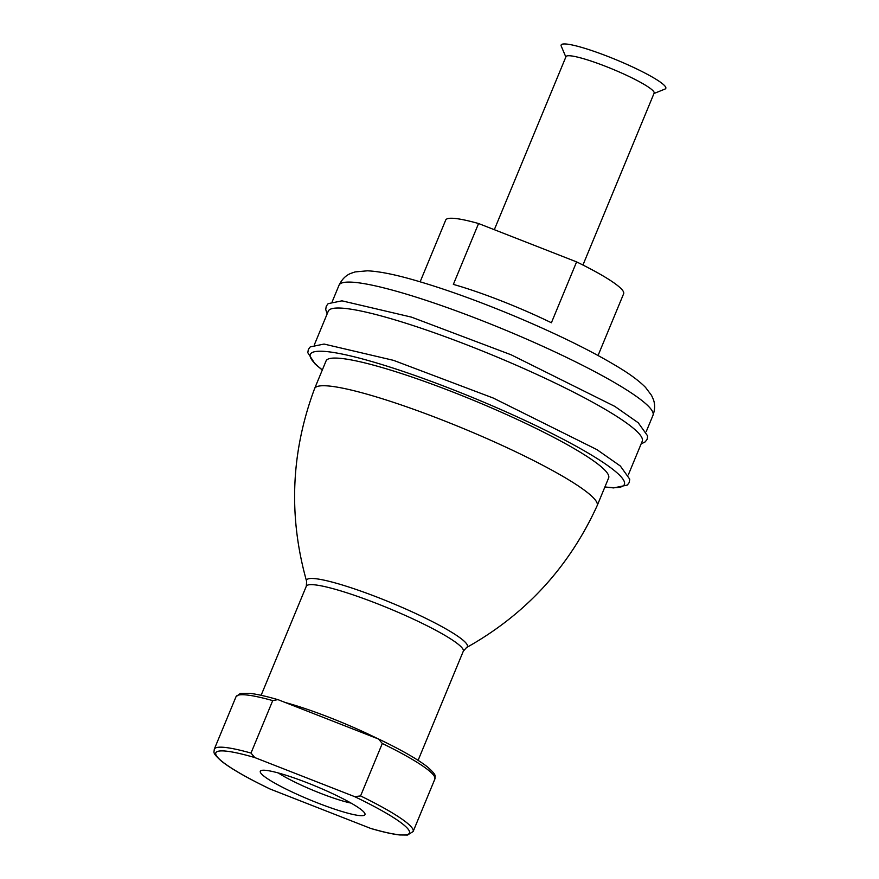 <?xml version="1.0" encoding="UTF-8"?>
<svg xmlns="http://www.w3.org/2000/svg" width="879" height="879" viewBox="0 0 879 879"><rect width="100%" height="100%" fill="white"/><g stroke="black" fill="none" stroke-linecap="round" stroke-linejoin="round"><path stroke-width="1.32" d="M370.477 828.337L371.345 828.633C383.233 832.083 392.693 834.193 399.714 834.962L407.504 835.05L413.13 831.534A107.612 14.097 -157.5 0 0 360.577 795.934L354.622 796.627L254.8 757.566L250.998 753.072A107.612 14.097 -157.5 0 0 214.289 749.172C214.234 752.754 211.751 752.369 221.563 761.247C231.243 768.839 247.373 778.08 269.952 788.968L370.477 828.337A104.777 13.723 -157.5 0 0 354.622 796.627M272.721 700.618L277.808 699.629C266.073 696.223 256.701 694.124 249.702 693.333L240.308 693.476L236.022 696.717A107.612 14.097 -157.5 0 1 272.721 700.618L250.998 753.072M598.061 355.501L623.64 293.74A96.283 12.614 -157.5 0 0 576.602 261.887L551.397 322.758A96.283 12.614 -157.5 0 0 453.355 284.4L478.572 223.53A96.283 12.614 -157.5 0 0 445.719 220.047L420.14 281.807M576.602 261.887L478.572 223.53M413.13 831.534L434.863 779.091C434.918 775.509 437.401 775.893 427.59 767.015C417.91 759.423 401.78 750.183 379.201 739.294L278.676 699.926M466.496 647.581C525.433 614.597 568.977 567.296 597.149 505.7A152.924 20.03 -157.5 0 0 597.171 505.634A152.924 20.03 -157.5 0 0 463.552 428.6A152.924 20.03 -157.5 0 0 314.605 388.584A152.924 20.03 -157.5 0 0 314.583 388.65C290.938 452.125 288.29 516.369 306.628 581.371A86.999 11.394 -157.5 0 1 391.386 602.851A86.999 11.394 -157.5 0 1 466.496 647.581L463.288 651.251A84.955 11.13 -157.5 0 0 389.056 608.455A84.955 11.13 -157.5 0 0 306.31 586.227L306.628 581.371M597.171 505.634L608.631 477.967A152.924 20.03 -157.5 0 0 475.012 400.934A152.924 20.03 -157.5 0 0 326.065 360.917L314.605 388.584M628.309 474.869L642.241 441.236A169.911 22.25 -157.5 0 0 493.778 355.654A169.911 22.25 -157.5 0 0 328.274 311.188L314.341 344.821M582.942 265.029L654.141 93.119A47.697 6.252 -157.5 0 0 612.465 69.1A47.697 6.252 -157.5 0 0 566.01 56.619L494.317 229.694M653.987 93.504L664.963 89.076A56.641 7.417 -157.5 0 0 616.311 59.827A56.641 7.417 -157.5 0 0 561.231 46.104L565.845 56.992M378.497 738.986L382.299 743.48L360.577 795.934M317.649 802.966A56.641 7.417 -157.5 0 0 364.884 813.525A56.641 7.417 -157.5 0 0 315.473 786.101A56.641 7.417 -157.5 0 0 261.14 770.564A56.641 7.417 -157.5 0 0 317.649 802.966M278.313 772.96A47.697 6.252 -157.5 0 0 320.242 793.199A47.697 6.252 -157.5 0 0 351.04 803.087M377.838 738.723A84.955 11.13 -157.5 0 0 285.225 702.497M604.917 486.922A169.911 22.25 -157.5 0 0 475.869 398.879A169.911 22.25 -157.5 0 0 322.351 369.883M646.219 431.633L652.987 415.295A169.911 22.25 -157.5 0 0 504.513 329.713A169.911 22.25 -157.5 0 0 339.019 285.246L332.251 301.585M254.8 757.566A104.777 13.723 -157.5 0 0 270.655 789.276M434.863 779.091A107.612 14.097 -157.5 0 0 382.299 743.48M418.107 760.335L463.288 651.251M261.118 695.311L306.31 586.227M322.296 370.037L315.176 364.115L307.815 352.743L308.331 349.468L310.243 346.886L324.076 344.063L393.539 360.357L493.218 398.033L596.918 449.619L620.343 466.013L629.749 479.198L629.243 482.483L627.342 485.065L613.674 487.911L604.862 487.076M327.164 313.869L325.724 309.518L326.241 306.233L328.142 303.651L341.986 300.838L411.449 317.121L511.128 354.797L614.817 406.395L638.242 422.777L647.658 435.962L647.153 439.247L645.252 441.84L641.132 443.917M652.987 415.295C655.075 409.35 655.163 403.955 653.218 399.11L651.548 395.407L645.505 387.364C639.494 381.288 631.001 374.893 620.036 368.191C593.127 351.71 557.715 334.251 513.83 315.814C475.583 299.915 441.39 287.73 411.262 279.247C393.188 274.149 378.574 271.336 367.433 270.809L355.105 271.919L350.919 273.347C345.886 275.325 341.92 279.291 339.019 285.246M214.289 749.172L236.022 696.717"/></g></svg>
